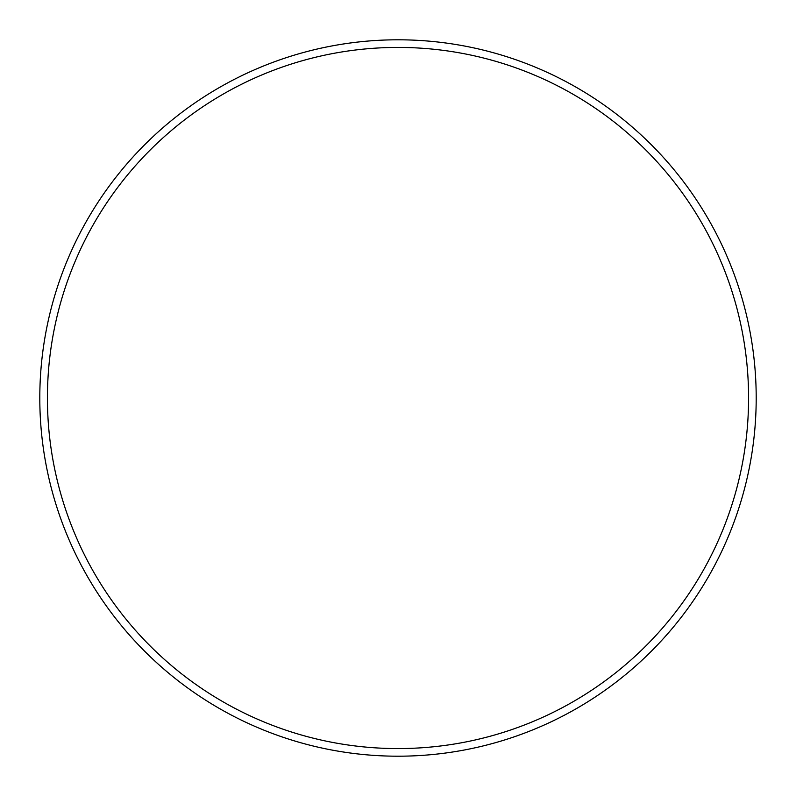 <?xml version="1.0" encoding="UTF-8"?>
<svg xmlns="http://www.w3.org/2000/svg" width="796" height="796" viewBox="0 0 796 796"><rect width="100%" height="100%" fill="white"/><g stroke="black" fill="none" stroke-linecap="round" stroke-linejoin="round"><path stroke-width="1.19" d="M748.578 398A350.578 350.578 0 0 0 398 47.422A350.578 350.578 0 0 0 47.422 398A350.578 350.578 0 0 0 398 748.578A350.578 350.578 0 0 0 748.578 398M39.8 398A358.2 358.2 0 0 1 398 39.8A358.2 358.2 0 0 1 756.2 398A358.2 358.2 0 0 1 398 756.2A358.2 358.2 0 0 1 39.8 398"/></g></svg>
